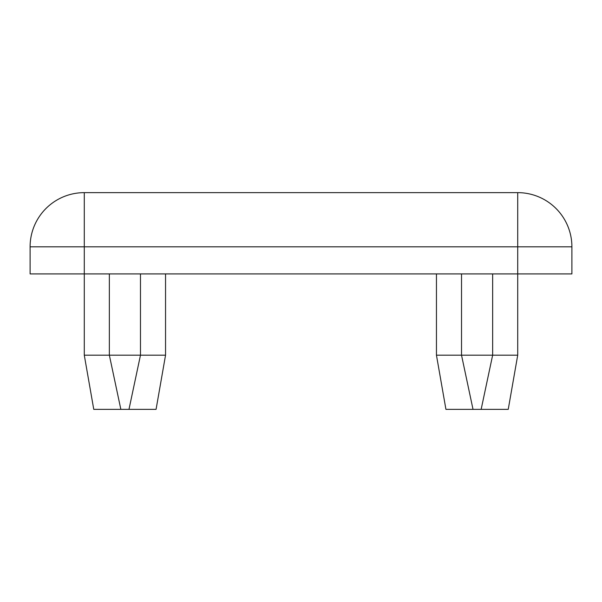 <?xml version="1.0" encoding="UTF-8"?>
<svg xmlns="http://www.w3.org/2000/svg" width="602" height="602" viewBox="0 0 602 602"><rect width="100%" height="100%" fill="white"/><g stroke="black" fill="none" stroke-linecap="round" stroke-linejoin="round"><path stroke-width="0.9" d="M461.523 273.91L461.523 355.18L473.022 409.36L445.931 409.36L436.45 355.18L517.72 355.18L517.72 273.91L571.9 273.91L571.9 246.82L84.28 246.82L84.28 192.64A54.18 54.18 0 0 0 30.1 246.82A54.18 54.18 0 0 1 84.28 192.64L517.72 192.64A54.18 54.18 0 0 1 571.9 246.82A54.18 54.18 0 0 0 517.72 192.64L517.72 273.91L84.28 273.91L84.28 246.82L30.1 246.82L30.1 273.91L84.28 273.91L84.28 355.18L109.353 355.18L109.353 273.91M84.28 355.18L93.761 409.36L120.851 409.36L109.353 355.18L140.477 355.18L140.477 273.91M120.851 409.36L128.978 409.36L140.477 355.18L165.55 355.18L165.55 273.91M128.978 409.36L156.069 409.36L165.55 355.18M436.45 355.18L436.45 273.91M473.022 409.36L481.148 409.36L492.647 355.18L492.647 273.91M481.148 409.36L508.238 409.36L517.72 355.18"/></g></svg>
